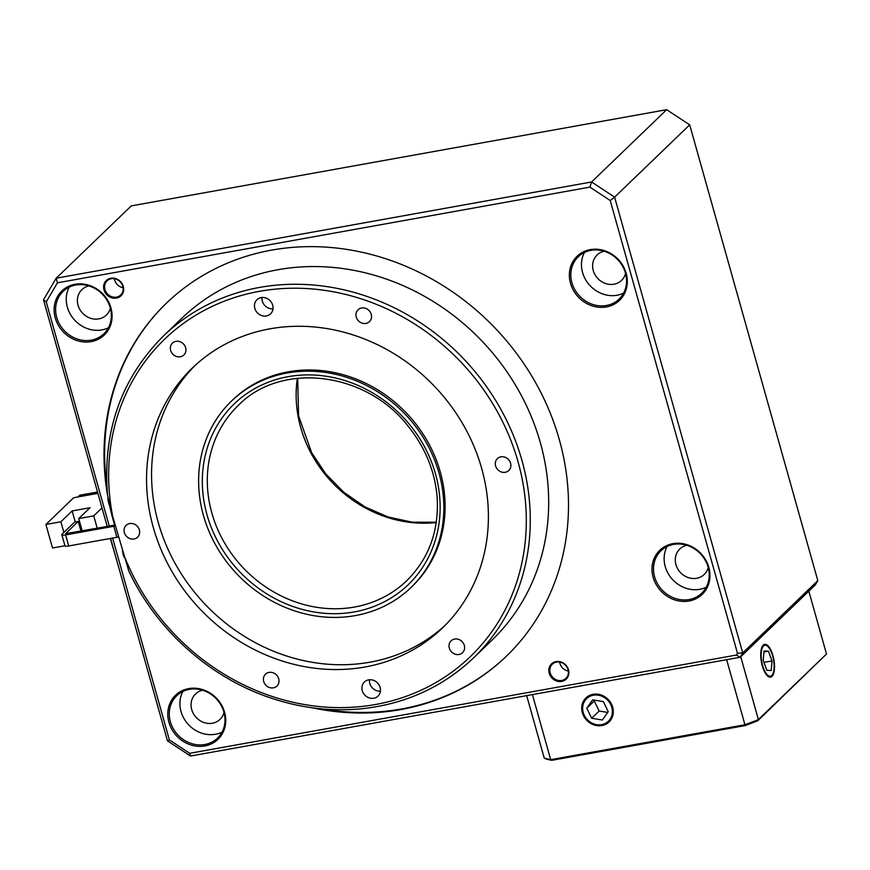<?xml version="1.0" encoding="UTF-8"?>
<svg xmlns="http://www.w3.org/2000/svg" width="870" height="870" viewBox="0 0 870 870"><rect width="100%" height="100%" fill="white"/><g stroke="black" fill="none" stroke-linecap="round" stroke-linejoin="round"><path stroke-width="1.3" d="M380.44 691.117A9.798 8.787 46.1 0 1 369.489 679.753M368.619 679.861A9.798 8.787 46.1 0 1 379.124 685.06A9.798 8.787 46.1 0 1 378.004 696.109A9.798 8.787 46.1 0 1 364.878 695.141A9.798 8.787 46.1 0 1 364.41 681.993A9.798 8.787 46.1 0 1 368.619 679.861M269.95 328.827A180.362 161.7 46.1 0 1 463.079 424.429A180.362 161.7 46.1 0 1 442.58 627.846A180.362 161.7 46.1 0 1 201.003 610.066A180.362 161.7 46.1 0 1 192.379 367.977A180.362 161.7 46.1 0 1 269.95 328.827M129.706 523.555A8.232 7.384 46.1 0 1 138.515 527.916A8.232 7.384 46.1 0 1 137.58 537.203A8.232 7.384 46.1 0 1 126.552 536.388A8.232 7.384 46.1 0 1 126.161 525.339A8.232 7.384 46.1 0 1 129.706 523.555M263.632 677.425A8.232 7.384 46.1 0 1 265.491 674.185A8.232 7.384 46.1 0 1 276.519 675A8.232 7.384 46.1 0 1 276.91 686.049A8.232 7.384 46.1 0 1 267.492 686.571A8.232 7.384 46.1 0 1 263.632 677.425M451.41 651.793A8.232 7.384 46.1 0 1 451.106 640.831A8.232 7.384 46.1 0 1 462.133 641.647A8.232 7.384 46.1 0 1 462.525 652.696A8.232 7.384 46.1 0 1 451.41 651.793M505.263 472.279A8.232 7.384 46.1 0 1 496.444 467.908A8.232 7.384 46.1 0 1 497.379 458.62A8.232 7.384 46.1 0 1 508.406 459.436A8.232 7.384 46.1 0 1 508.798 470.485A8.232 7.384 46.1 0 1 505.263 472.279M371.338 318.398A8.232 7.384 46.1 0 1 369.467 321.639A8.232 7.384 46.1 0 1 358.44 320.823A8.232 7.384 46.1 0 1 358.048 309.774A8.232 7.384 46.1 0 1 367.466 309.252A8.232 7.384 46.1 0 1 371.338 318.398M183.548 344.031A8.232 7.384 46.1 0 1 183.853 354.993A8.232 7.384 46.1 0 1 172.825 354.177A8.232 7.384 46.1 0 1 172.434 343.128A8.232 7.384 46.1 0 1 183.548 344.031M266.34 315.962A9.798 8.787 46.1 0 1 255.845 310.764A9.798 8.787 46.1 0 1 256.954 299.715A9.798 8.787 46.1 0 1 270.081 300.683A9.798 8.787 46.1 0 1 270.548 313.842A9.798 8.787 46.1 0 1 266.34 315.962M473.497 657.948C443.482 686.408 407.193 703.243 364.65 708.441C333.384 711.954 302.14 708.484 270.94 698.044C209.942 677.828 156.295 629.826 128.738 570.872L112.698 516.421L107.543 495.128C102.442 431.542 121.082 378.483 163.462 335.95A223.503 200.361 46.1 0 1 367.586 296.648A223.503 200.361 46.1 0 1 521.935 460.382A223.503 200.361 46.1 0 1 473.497 657.948L491.898 640.233A223.503 200.361 46.1 0 0 540.335 442.667A223.503 200.361 46.1 0 0 385.986 278.944A223.503 200.361 46.1 0 0 181.863 318.235L163.462 335.95M272.984 308.85A9.798 8.787 46.1 0 1 262.033 297.475M740.729 656.73L758.401 719.588L757.781 720.751A157.622 35.866 164.3 0 1 745.209 725.569L744.937 724.754A158.797 36.138 164.3 0 0 758.401 719.588L826.5 654.022L757.781 720.751M726.646 659.688L532.418 694.597L550.71 759.651L744.937 724.754L726.646 659.688M745.209 725.569L551.808 760.326A157.622 35.866 164.3 0 1 545.762 758.857L544.239 758.085L526.676 695.63M612.676 707.201A16.66 14.942 46.1 0 1 609.065 721.937A16.66 14.942 46.1 0 1 586.739 720.295A16.66 14.942 46.1 0 1 585.945 697.925A16.66 14.942 46.1 0 1 601.17 694.989A16.66 14.942 46.1 0 1 612.676 707.201M551.808 760.326L550.71 759.651A158.797 36.138 164.3 0 1 544.239 758.085M772.951 655.61A16.66 6.34 -100.2 0 1 770.581 677.132A16.66 6.34 -100.2 0 1 761.391 661.852A16.66 6.34 -100.2 0 1 764.676 644.333A16.66 6.34 -100.2 0 1 772.951 655.61M808.828 591.165L826.5 654.022M118.472 536.964A5.883 1.338 -15.7 0 1 116.917 537.301L68.73 545.958A5.883 1.338 -15.7 0 1 64.945 545.74L61.846 534.713A5.883 1.338 -15.7 0 0 65.631 534.93L68.73 545.958M116.917 537.301L113.818 526.274L65.631 534.93M80.986 531.189L78.235 521.391L65.62 533.658L115.123 525.056M78.235 521.391L74.668 522.033L62.151 534.082A5.883 1.338 -15.7 0 0 61.846 534.713M113.818 526.274A5.883 1.338 -15.7 0 0 115.373 525.937M123.17 554.407A20.075 18.922 -64.4 0 1 122.79 552.798M592.644 699.85L603.356 701.59L608.217 711.671L602.366 720.001L591.654 718.261L586.793 708.191L592.644 699.85M609.968 719.381A15.682 14.061 46.1 0 1 584.259 715.205A15.682 14.061 46.1 0 1 598.299 695.195A15.682 14.061 46.1 0 1 609.968 719.381M594.83 700.209L594.297 700.959L599.158 711.029L607.684 712.421M586.793 708.191L594.297 700.959M591.654 718.261L599.158 711.029M764.023 650.967L768.417 651.162L772.016 660.939L771.233 670.498L766.84 670.302L763.24 660.526L764.023 650.967M774.028 668.715A15.682 5.96 -100.2 0 1 773.756 670.824A15.682 5.96 -100.2 0 1 765.459 672.412A15.682 5.96 -100.2 0 1 761.522 650.532A15.682 5.96 -100.2 0 1 769.863 649.14A15.682 5.96 -100.2 0 1 774.028 668.715M768.417 651.162L763.936 651.967M772.016 660.939L763.925 662.396M90.763 494.41L97.581 493.192M97.647 493.41L73.689 497.716L45.903 524.469L60.889 521.772L72.156 510.929L90.001 507.721L78.735 518.563L93.732 515.866L101.997 507.906M100.376 502.131L90.252 466.113M93.732 515.866L97.222 528.275M78.735 518.563L82.226 530.972M117.113 561.672L110.316 538.486M72.156 510.929L75.255 521.935M60.889 521.772L63.891 532.418M45.903 524.469L52.515 547.991L64.945 545.751M97.266 492.072L79.779 495.215L77.974 496.944M568.045 669.672A9.798 8.787 -133.9 0 0 561.27 662.483A9.798 8.787 -133.9 0 0 552.319 664.212A9.798 8.787 -133.9 0 0 552.787 677.371A9.798 8.787 -133.9 0 0 565.913 678.339A9.798 8.787 -133.9 0 0 568.045 669.672M568.327 671.074A9.798 8.787 46.1 0 1 559.671 662.081M568.501 669.78A10.581 9.494 46.1 0 1 556.463 680.971A10.581 9.494 46.1 0 1 551.634 663.788A10.581 9.494 46.1 0 1 568.501 669.78M123.094 287.72A9.798 8.787 46.1 0 1 114.438 278.726M123.279 286.426A10.581 9.494 46.1 0 1 111.229 297.627A10.581 9.494 46.1 0 1 106.401 280.434A10.581 9.494 46.1 0 1 123.279 286.426M122.811 286.317A9.798 8.787 -133.9 0 0 116.036 279.139A9.798 8.787 -133.9 0 0 107.086 280.858A9.798 8.787 -133.9 0 0 107.554 294.017A9.798 8.787 -133.9 0 0 120.691 294.984A9.798 8.787 -133.9 0 0 122.811 286.317M112.632 538.073L169.378 739.913L167.486 740.87L190.497 756.041L189.693 753.311L736.422 655.045L737.477 653.261L610.218 200.513L589.893 187.126L57.442 282.815L56.18 278.204L43.5 299.791L46.24 301.868L109.272 526.111M57.442 282.815L46.24 301.868M167.486 740.87L110.577 538.443M107.217 526.481L43.5 299.791M169.378 739.913L189.693 753.311M708.223 567.523A17.639 15.823 46.1 0 1 704.232 574.45A17.639 15.823 46.1 0 1 688.116 577.549A17.639 15.823 46.1 0 1 675.936 564.619A17.639 15.823 46.1 0 1 679.753 549.024A17.639 15.823 46.1 0 1 686.821 545.294M625.573 273.463A17.639 15.823 46.1 0 1 621.571 280.39A17.639 15.823 46.1 0 1 605.466 283.489A17.639 15.823 46.1 0 1 593.275 270.57A17.639 15.823 46.1 0 1 597.103 254.964A17.639 15.823 46.1 0 1 604.171 251.245M625.476 273.115A29.406 26.361 -133.9 0 0 605.161 251.56A29.406 26.361 -133.9 0 0 578.3 256.737A29.406 26.361 -133.9 0 0 574.961 289.906A29.406 26.361 -133.9 0 0 606.444 305.49A29.406 26.361 -133.9 0 0 619.092 299.106A29.406 26.361 -133.9 0 0 625.476 273.115M626.172 273.278A30.58 27.416 -133.9 0 0 577.43 255.954A30.58 27.416 -133.9 0 0 591.382 305.609A30.58 27.416 -133.9 0 0 626.172 273.278M708.126 567.164A29.406 26.361 -133.9 0 0 687.822 545.62A29.406 26.361 -133.9 0 0 660.961 550.797A29.406 26.361 -133.9 0 0 657.622 583.955A29.406 26.361 -133.9 0 0 689.105 599.55A29.406 26.361 -133.9 0 0 701.753 593.166A29.406 26.361 -133.9 0 0 708.126 567.164M708.822 567.338A30.58 27.416 -133.9 0 0 660.08 550.014A30.58 27.416 -133.9 0 0 674.043 599.669A30.58 27.416 -133.9 0 0 708.822 567.338M224.003 712.465A17.639 15.823 46.1 0 1 220.012 719.392A17.639 15.823 46.1 0 1 203.895 722.491A17.639 15.823 46.1 0 1 191.715 709.572A17.639 15.823 46.1 0 1 195.532 693.966A17.639 15.823 46.1 0 1 202.601 690.247M110.349 308.143A17.639 15.823 46.1 0 1 106.357 315.06A17.639 15.823 46.1 0 1 90.241 318.159A17.639 15.823 46.1 0 1 78.061 305.239A17.639 15.823 46.1 0 1 81.889 289.645A17.639 15.823 46.1 0 1 88.957 285.915M223.905 712.117A29.406 26.361 -133.9 0 0 203.602 690.573A29.406 26.361 -133.9 0 0 176.74 695.739A29.406 26.361 -133.9 0 0 173.402 728.908A29.406 26.361 -133.9 0 0 204.885 744.492A29.406 26.361 -133.9 0 0 217.533 738.108A29.406 26.361 -133.9 0 0 223.905 712.117M224.601 712.28A30.58 27.416 -133.9 0 0 175.86 694.956A30.58 27.416 -133.9 0 0 189.823 744.611A30.58 27.416 -133.9 0 0 224.601 712.28M110.947 307.947A30.58 27.416 -133.9 0 0 62.205 290.623A30.58 27.416 -133.9 0 0 76.168 340.29A30.58 27.416 -133.9 0 0 110.947 307.947M110.251 307.784A29.406 26.361 -133.9 0 0 89.947 286.241A29.406 26.361 -133.9 0 0 63.086 291.406A29.406 26.361 -133.9 0 0 59.747 324.575A29.406 26.361 -133.9 0 0 91.23 340.159A29.406 26.361 -133.9 0 0 103.878 333.775A29.406 26.361 -133.9 0 0 110.251 307.784M321.411 708.854A245.068 219.697 -133.9 0 0 401.451 708.974A245.068 219.697 -133.9 0 0 506.536 656.078M166.594 302.999A245.068 219.697 -133.9 0 0 106.836 486.004M312.232 707.799A245.068 219.697 -133.9 0 0 400.831 709.572A245.068 219.697 -133.9 0 0 506.231 656.371A245.068 219.697 -133.9 0 0 559.345 439.741A245.068 219.697 -133.9 0 0 390.097 260.217A245.068 219.697 -133.9 0 0 166.279 303.304A245.068 219.697 -133.9 0 0 107.554 495.215M109.555 505.448A245.068 219.697 -133.9 0 0 114.688 525.132M231.485 401.092L232.736 399.885A129.391 116.004 46.1 0 1 350.914 377.134A129.391 116.004 46.1 0 1 440.274 471.921A129.391 116.004 46.1 0 1 412.228 586.304L410.977 587.511A129.391 116.004 46.1 0 1 237.673 574.755A129.391 116.004 46.1 0 1 231.485 401.092A129.391 116.004 46.1 0 1 349.664 378.341A129.391 116.004 46.1 0 1 439.024 473.128A129.391 116.004 46.1 0 1 410.977 587.511M445.059 625.399A180.362 161.7 46.1 0 1 206.005 605.248A180.362 161.7 46.1 0 1 194.913 365.607M190.497 756.041L740.185 657.252L815.277 584.955L817.811 580.638L742.719 652.935L614.611 197.153L689.692 124.845L817.811 580.638M666.681 109.674L591.589 181.971L56.18 278.204L131.272 205.896L666.681 109.674L689.692 124.845M589.893 187.126L591.589 181.971L614.611 197.153L610.218 200.513M737.477 653.261L742.719 652.935L740.185 657.252L736.422 655.045M584.433 252.463A29.406 26.361 -133.9 0 0 587.903 283.12A29.406 26.361 -133.9 0 0 617.091 295.245A29.406 26.361 -133.9 0 0 623.605 293.136M667.094 546.523A29.406 26.361 -133.9 0 0 670.563 577.18A29.406 26.361 -133.9 0 0 699.741 589.305A29.406 26.361 -133.9 0 0 706.255 587.196M182.874 691.465A29.406 26.361 -133.9 0 0 186.343 722.122A29.406 26.361 -133.9 0 0 215.521 734.247A29.406 26.361 -133.9 0 0 222.035 732.138M69.219 287.133A29.406 26.361 -133.9 0 0 72.689 317.789A29.406 26.361 -133.9 0 0 101.866 329.915A29.406 26.361 -133.9 0 0 108.38 327.805M112.698 516.421A220.36 197.555 46.1 0 1 373.176 303.086A220.36 197.555 46.1 0 1 472.073 654.936A220.36 197.555 46.1 0 1 122.485 551.254M124.236 557.376A9.798 3.719 -100.2 0 1 123.388 554.919M107.956 497.792A20.913 20.913 0 0 0 109.957 506.362A9.798 3.719 -100.2 0 1 108.032 498.162M211.834 512.974A121.55 108.968 46.1 0 1 238.173 405.529C281.249 361.115 366.672 371.588 408.78 426.985C425.68 448.387 435.152 472.04 437.186 497.934C438.958 531.091 428.834 558.66 406.79 580.66A121.55 108.968 46.1 0 1 295.778 602.029A121.55 108.968 46.1 0 1 211.834 512.974M297.377 378.276A121.55 108.968 -133.9 0 0 300.683 427.442A121.55 108.968 -133.9 0 0 436.272 522.533M207.017 514.822A125.476 112.48 46.1 0 1 349.707 382.169A125.476 112.48 46.1 0 1 406.975 585.901A125.476 112.48 46.1 0 1 207.017 514.822M123.203 554.549A20.913 20.913 0 0 0 124.269 557.485M297.681 378.243L298.573 415.806L311.569 452.563L325.793 473.954L343.878 492.355L364.998 506.927L388.194 517.019L412.293 522.174L436.316 522.228"/></g></svg>
